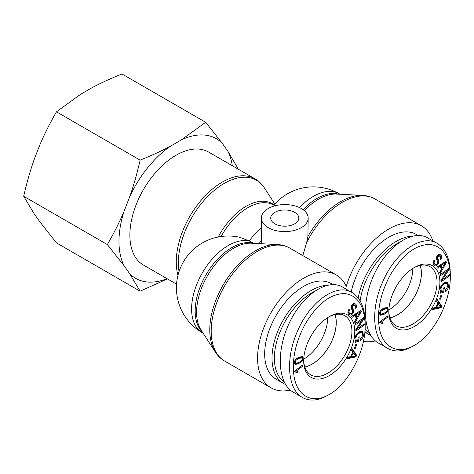 <?xml version="1.0" encoding="UTF-8"?>
<svg xmlns="http://www.w3.org/2000/svg" width="474" height="474" viewBox="0 0 474 474"><rect width="100%" height="100%" fill="white"/><g stroke="black" fill="none" stroke-linecap="round" stroke-linejoin="round"><path stroke-width="0.71" d="M254.076 243.346L249.3 240.97L239.826 237.32A51.838 51.838 0 0 0 202.333 332.736A51.838 29.927 -60 0 1 200.277 276.65A51.838 29.927 -60 0 1 249.537 241.106M308.177 218.081A23.41 13.515 0 0 0 290.289 204.952A23.41 13.515 0 0 0 261.358 218.081A23.41 13.515 0 0 0 268.213 227.638A23.41 13.515 0 0 0 293.726 230.571A23.41 13.515 0 0 0 308.177 218.081L307.91 236.473L306.654 242.546L302.809 255.593M261.358 218.081L261.725 243.743M299.473 207.571A51.838 29.927 -60 0 1 339.301 193.807A51.838 51.838 0 0 0 274.802 204.081L274.849 205.526L275.329 206.137M176.547 284.151L143.385 265.002A65.211 37.647 -60 0 1 129.882 235.151A65.211 37.647 -60 0 1 158.346 169.52A65.211 37.647 -60 0 1 208.596 152.053L254.982 178.828A65.211 37.647 120 0 0 204.727 196.301A65.211 37.647 120 0 0 176.263 261.926A65.211 37.647 120 0 0 177.963 275.276M290.284 390.084A65.211 37.647 -60 0 1 271.081 387.874A65.211 37.647 -60 0 1 271.081 312.573A65.211 37.647 -60 0 1 336.291 274.926A65.211 37.647 -60 0 1 346.251 286.343A65.211 37.647 120 0 1 421.422 225.778A65.211 37.647 120 0 1 432.798 240.857M274.837 223.817A14.048 8.111 180 0 1 270.725 218.081A14.048 8.111 180 0 1 284.767 209.976A14.048 8.111 180 0 1 298.816 218.081A14.048 8.111 180 0 1 290.141 225.577A14.048 8.111 180 0 1 274.837 223.817M363.404 341.351A65.211 37.647 120 0 0 375.414 340.936M389.93 317.805A33.944 19.6 120 0 0 414.3 296.961A33.944 19.6 120 0 0 420.16 265.434M388.864 309.937A33.944 19.6 120 0 0 412.818 268.444M412.102 236.159A55.18 31.859 120 0 0 358.178 298.022M364.897 331.498A55.18 31.859 120 0 0 368.559 334.271A55.18 31.859 120 0 0 370.65 335.308M369.181 332.612A53.509 30.893 -60 0 1 365.087 328.642M360.098 300.901A53.509 30.893 -60 0 1 398.835 242.641M418.038 235.406L416.403 234.464A55.18 31.859 120 0 0 351.193 292.037M420.242 265.422A34.039 19.653 -60 0 1 397.331 314.961A34.039 19.653 -60 0 1 389.954 317.882M387.27 309.747L386.82 308.687L383.958 309.338C381.398 310.636 380.189 311.862 380.332 313.018L380.829 314.114L383.644 313.421C386.203 312.117 387.412 310.897 387.27 309.747M386.82 308.687L385.877 308.141L381.712 309.475M379.49 313.213L380.829 314.114M384.947 312.739L382.595 314.173L379.739 314.92M387.068 312.082L383.543 314.718L380.13 315.287L379.473 313.409C379.585 311.246 381.114 309.457 384.059 308.041L387.459 307.472L388.123 309.344L387.068 312.082L386.351 311.667M386.908 307.294L387.157 309.03M439.588 299.135L441.027 294.982L441.969 294.988L440.524 299.141L439.588 299.135M440.524 299.141L439.742 298.685M440.393 275.779L440.269 274.612L448.724 268.592L448.86 269.842L442.74 279.405L449.376 274.677L449.5 275.844L441.045 281.858L440.909 280.614L447.035 271.051L440.393 275.779M447.035 271.051L446.087 270.506L440.275 274.642M449.5 275.844L448.558 275.293L440.927 280.727M442.74 279.405L441.969 278.961M448.86 269.842L447.912 269.297L446.858 270.95M445.353 262.679L441.016 265.677L442.206 268.029L445.353 262.679L444.529 262.205M442.206 268.029L441.264 267.484L440.068 265.132L443.22 263.052M443.676 263.935L442.734 263.39M441.016 265.677L440.068 265.132M437.312 268.154L436.821 267.188L445.927 261.304L446.431 262.3L440.115 273.664L439.582 272.621L441.519 269.232L440.044 266.335L437.312 268.154M440.044 266.335L439.102 265.784L436.868 267.277M446.431 262.3L445.483 261.755L445.062 262.513M442.046 267.934L441.424 269.048M433.2 262.14L433.994 263.775L434.942 264.32C435.914 264.889 436.738 264.652 437.425 263.609L437.662 261.689L436.276 259.017L436.862 256.221C438.029 254.508 439.279 254.058 440.613 254.858C441.887 255.913 441.958 257.441 440.826 259.45L440.05 259.029C440.802 257.684 440.749 256.701 439.896 256.067L437.638 256.647L437.289 257.72L438.811 260.83L438.213 264.018C436.975 265.831 435.642 266.341 434.22 265.547C432.738 264.356 432.655 262.62 433.971 260.344L434.747 260.753C433.888 262.312 433.953 263.503 434.942 264.32L434.338 263.971M436.376 264.551L433.947 265.333M436.341 257.169L437.869 260.285L437.81 262.329M437.289 257.72L436.388 257.198M438.954 255.522L437.632 255.267M439.896 256.067L438.746 255.385M440.826 259.45L440.062 259.005M439.919 254.52L440.577 257.246M445.667 283.108L446.988 283.802L445.009 283.784C442.746 284.684 441.413 286.349 441.004 288.767L441.33 291.599L442.87 291.107L443.409 287.979L444.393 287.659L443.611 292.174L440.536 293.163L439.996 289.17C440.749 285.656 442.479 283.387 445.193 282.356L447.711 282.433L448.611 286.296C448.179 288.713 447.101 290.432 445.388 291.445L445.335 290.266L447.663 286.61C447.889 284.732 447.539 283.748 446.615 283.653L445.667 283.108L442.639 283.932M441.33 291.599L440.382 291.054L439.973 289.318M447.183 282.226L447.746 285.17M443.611 292.174L442.669 291.623L440.198 292.422M442.752 291.143L442.669 291.623M438.468 303.71L436.631 307.353L440.761 306.666L437.816 303.336M436.631 307.353L435.979 306.974M436.578 301.114L437.336 299.615L441.827 306.186L441.051 307.721L432.27 309.641L433.082 308.023L435.701 307.525L437.97 303.034L436.578 301.114M441.051 307.721L440.103 307.176L432.697 308.793M441.827 306.186L440.879 305.641L440.488 306.411M440.34 306.702L440.103 307.176M437.093 300.095L440.879 305.641M382.008 321.917L383.164 322.99L382.163 323.742L381.369 323.078L379.674 322.758L379.573 322.047L388.016 315.648L388.176 316.745L381.6 321.733L380.681 321.206M383.164 322.99L382.222 322.439L381.374 323.078L379.597 322.219M381.487 321.668L382.222 322.439M388.176 316.745L387.264 316.217M414.353 345.327C398.219 355.05 382.743 347.697 379.324 328.038C376.7 311.11 380.426 293.305 390.499 274.63C402.545 254.597 415.662 244.525 429.853 244.418C442.834 246.13 449.654 256.724 450.3 276.194C450.786 302.003 433.366 335.041 414.371 345.315L414.353 345.327M414.353 267.508A36.119 20.85 120 0 0 414.282 267.549A36.119 20.85 120 0 0 388.816 311.655A36.119 20.85 120 0 0 414.306 326.515A36.119 20.85 120 0 0 439.896 282.279A36.119 20.85 120 0 0 414.353 267.508M450.3 276.194L450.3 274.008C450.069 258.911 445.714 248.708 437.224 243.399C421.866 233.587 395.399 252.091 382.879 281.479C370.247 308.912 372.523 340.474 387.714 348.396C394.854 352.336 403.107 351.678 412.463 346.417L414.371 345.315M387.714 348.402L378.252 342.939C362.841 334.306 361.028 301.938 374.389 273.913C387.519 245.757 412.546 228.895 427.755 237.948L436.542 243.02M413.559 267.976A34.104 19.689 -60 0 1 429.954 266.619A34.104 19.689 -60 0 1 429.989 306.02A34.104 19.689 -60 0 1 395.849 325.691A34.104 19.689 -60 0 1 388.828 310.82M304.8 366.953A33.944 19.6 120 0 0 329.169 346.115A33.944 19.6 120 0 0 335.029 314.588M303.733 359.085A33.944 19.6 120 0 0 327.688 317.598M326.971 285.307A55.18 31.859 120 0 0 278.89 328.618A55.18 31.859 120 0 0 283.428 383.419A55.18 31.859 120 0 0 285.52 384.455M284.05 381.76A53.509 30.893 -60 0 1 277.96 337.5A53.509 30.893 -60 0 1 313.705 291.788M332.908 284.554L331.279 283.612A55.18 31.859 120 0 0 276.099 315.471A55.18 31.859 120 0 0 276.099 379.188L283.428 383.419M335.112 314.57A34.039 19.653 -60 0 1 312.2 364.109A34.039 19.653 -60 0 1 304.823 367.03M302.139 358.895L301.695 357.834L298.827 358.486C296.268 359.784 295.059 361.01 295.201 362.166L295.705 363.262L298.513 362.569C301.073 361.271 302.282 360.044 302.139 358.895M301.695 357.834L300.747 357.289L296.582 358.622M294.366 362.361L295.705 363.262M299.817 361.887L297.471 363.321L294.609 364.068M301.944 361.229L298.413 363.866L295.006 364.435L294.342 362.557C294.455 360.394 295.983 358.605 298.928 357.189L302.329 356.62L302.993 358.498L301.944 361.229L301.221 360.815M301.784 356.442L302.027 358.178M354.457 348.289L355.897 344.13L356.839 344.136L355.393 348.289L354.457 348.289M355.393 348.289L354.611 347.839M355.263 324.927L355.139 323.76L363.594 317.746L363.73 318.99L357.609 328.553L364.245 323.825L364.37 324.992L355.915 331.006L355.784 329.762L361.905 320.199L355.263 324.927M361.905 320.199L360.957 319.654L355.144 323.789M364.37 324.992L363.428 324.447L355.796 329.874M357.609 328.553L356.839 328.109M363.73 318.99L362.782 318.445L361.727 320.098M360.222 311.827L355.885 314.825L357.082 317.177L360.222 311.827L359.405 311.353M357.082 317.177L356.134 316.632L354.937 314.28L358.089 312.2M358.545 313.089L357.603 312.538M355.885 314.825L354.937 314.28M352.188 317.307L351.69 316.336L360.797 310.458L361.301 311.448L354.985 322.812L354.451 321.769L356.389 318.38L354.919 315.483L352.188 317.307M354.919 315.483L353.971 314.937L351.738 316.425M361.301 311.448L360.353 310.903L359.932 311.661M356.916 317.088L356.3 318.196M348.07 311.288L348.864 312.923L349.812 313.468C350.784 314.043 351.613 313.806 352.295 312.757L352.532 310.837L351.145 308.165L351.732 305.369C352.899 303.656 354.149 303.206 355.482 304.006C356.756 305.06 356.827 306.589 355.701 308.598L354.925 308.177C355.672 306.832 355.624 305.849 354.765 305.215L352.508 305.795L352.158 306.868L353.681 309.978L353.089 313.166C351.844 314.979 350.511 315.488 349.089 314.7C347.608 313.504 347.525 311.768 348.84 309.492L349.616 309.901C348.757 311.459 348.823 312.65 349.812 313.468L349.208 313.118M351.246 313.699L348.823 314.481M351.21 306.322L352.739 309.433L352.686 311.483M352.158 306.868L351.258 306.346M353.823 304.669L352.502 304.421M354.765 305.215L353.616 304.533M355.701 308.598L354.937 308.159M354.789 303.668L355.447 306.4M360.536 332.256L361.858 332.955L359.885 332.938C357.615 333.838 356.282 335.497 355.873 337.915L356.199 340.747L357.74 340.255L358.279 337.127L359.262 336.813L358.48 341.321L355.405 342.311L354.866 338.317C355.619 334.804 357.349 332.535 360.062 331.504L362.58 331.587L363.481 335.444C363.048 337.861 361.976 339.58 360.258 340.593L360.204 339.414L362.539 335.758C362.758 333.88 362.409 332.896 361.484 332.801L360.536 332.256L357.509 333.08M356.199 340.747L355.257 340.202L354.842 338.466M362.053 331.373L362.622 334.318M358.48 341.321L357.538 340.776L355.067 341.57M357.621 340.291L357.538 340.776M353.337 352.857L351.501 356.501L355.63 355.814L352.692 352.484M351.501 356.501L350.849 356.122M351.447 350.268L352.206 348.763L356.697 355.34L355.921 356.875L347.14 358.788L347.957 357.171L350.57 356.673L352.84 352.188L351.447 350.268M355.921 356.875L354.973 356.324L347.566 357.941M356.697 355.34L355.749 354.789L355.358 355.565M355.21 355.856L354.973 356.324M351.963 349.243L355.749 354.789M296.878 371.065L298.033 372.137L297.038 372.896L296.238 372.226L294.55 371.906L294.443 371.195L302.886 364.796L303.046 365.898L296.469 370.881L295.557 370.354M298.033 372.137L297.091 371.592L296.244 372.232L294.467 371.367M296.357 370.816L297.091 371.592M303.046 365.898L302.134 365.371M329.223 394.475C313.089 404.198 297.613 396.845 294.194 377.186C291.569 360.258 295.296 342.453 305.375 323.778C317.414 303.745 330.532 293.679 344.722 293.566C357.71 295.278 364.524 305.872 365.17 325.342C365.661 351.151 348.236 384.195 329.24 394.469L329.223 394.475M329.223 316.656A36.119 20.85 120 0 0 329.152 316.697A36.119 20.85 120 0 0 303.686 360.803A36.119 20.85 120 0 0 329.175 375.663A36.119 20.85 120 0 0 354.765 331.427A36.119 20.85 120 0 0 329.223 316.656M365.17 325.342L365.17 323.155C364.939 308.059 360.584 297.856 352.093 292.547C336.736 282.735 310.269 301.245 297.755 330.627C285.123 358.06 287.392 389.622 302.584 397.55C309.729 401.49 317.977 400.826 327.333 395.571M293.122 392.087C277.711 383.454 275.904 351.086 289.259 323.067C302.388 294.911 327.416 278.042 342.631 287.096M328.435 317.124A34.104 19.689 -60 0 1 344.823 315.767A34.104 19.689 -60 0 1 344.859 355.168A34.104 19.689 -60 0 1 310.719 374.839A34.104 19.689 -60 0 1 303.698 359.967M205.663 122.286L222.389 143.468A80.639 46.559 120 0 0 181.501 139.812L205.663 122.286L121.996 73.985C110.555 78.548 100.435 83.193 91.642 87.933L80.627 94.296L56.465 111.823C49.859 123.264 44.283 134.373 39.739 145.157L34.229 159.359C30.271 170.48 26.763 182.786 23.7 196.272L34.229 213.869L39.739 221.708L56.465 242.889L140.126 291.19L129.598 273.587A80.639 46.559 120 0 0 167.103 278.694M129.598 197.036C133.555 185.915 137.063 173.608 140.126 160.123C151.573 155.561 161.693 150.916 170.486 146.176A80.639 46.559 120 0 0 129.598 197.036L124.087 211.238A80.639 46.559 120 0 0 124.087 265.748L107.361 244.572C113.967 233.131 119.549 222.022 124.087 211.238M232.313 165.746A80.639 46.559 120 0 0 227.899 151.301L238.351 169.23M167.405 278.866L140.126 291.19M222.389 143.468L227.899 151.301M170.486 146.176L181.501 139.812M129.598 273.587L124.087 265.748M107.361 244.572L23.7 196.272M140.126 160.123L56.465 111.823M215.35 352.093L201.106 330.111A52.312 30.206 -60 0 1 207.434 275.827A52.312 30.206 -60 0 1 251.279 243.203L277.438 244.548A64.731 37.375 120 0 0 223.177 284.921A64.731 37.375 120 0 0 215.35 352.093C217.803 355.891 220.92 358.895 224.7 361.093A65.211 37.647 -60 0 1 224.7 285.792A65.211 37.647 -60 0 1 289.91 248.145C286.112 245.976 281.959 244.78 277.438 244.548M253.714 243.328A51.838 29.927 120 0 0 205.917 274.95A51.838 29.927 120 0 0 202.428 332.161M304.373 210.693A52.312 30.206 -60 0 1 336.41 194.056L362.569 195.401A64.731 37.375 120 0 0 307.91 236.473M338.845 194.18A51.838 29.927 120 0 0 303.052 209.644M221.103 236.508A51.838 29.927 -60 0 1 273.759 205.118L274.961 205.811M274.849 205.526A52.312 30.206 120 0 0 218.224 236.994M261.358 227.496A51.838 29.927 120 0 0 249.3 240.97M179.054 271.525A64.731 37.375 -60 0 1 178.36 262.75A64.731 37.375 -60 0 1 212.838 191.62A64.731 37.375 -60 0 1 264.332 187.834C261.873 184.036 258.757 181.032 254.982 178.828M306.654 242.546A65.211 37.647 -60 0 1 375.041 198.997L421.422 225.778M258.994 243.6A45.149 26.064 -60 0 1 261.725 240.354M383.958 309.338L383.016 308.793M380.332 313.018L379.603 312.597M383.543 314.718L382.595 314.173M388.123 309.344L387.175 308.799M438.213 264.018L437.449 263.574M438.811 260.83L437.869 260.285M437.638 256.647L436.868 256.203M441.004 288.767L440.186 288.293M445.009 283.784L444.067 283.239M448.611 286.296L447.758 285.804M298.827 358.486L297.885 357.941M295.201 362.166L294.473 361.745M298.413 363.866L297.471 363.321M302.993 358.498L302.051 357.947M353.089 313.166L352.318 312.721M353.681 309.978L352.739 309.433M352.508 305.795L351.738 305.357M355.873 337.915L355.056 337.441M359.885 332.938L358.936 332.387M363.481 335.444L362.634 334.952M203.085 333.175L202.333 332.736M274.837 204.045L264.332 187.834M336.291 274.926L289.91 248.145M271.081 387.874L224.7 361.093M362.569 195.401C367.083 195.632 371.243 196.828 375.041 198.997M339.301 193.807L340.048 194.239M364.838 332.12L368.559 334.271M327.35 395.559L329.24 394.469M293.128 392.087L302.584 397.55M342.625 287.096L351.412 292.168"/></g></svg>

